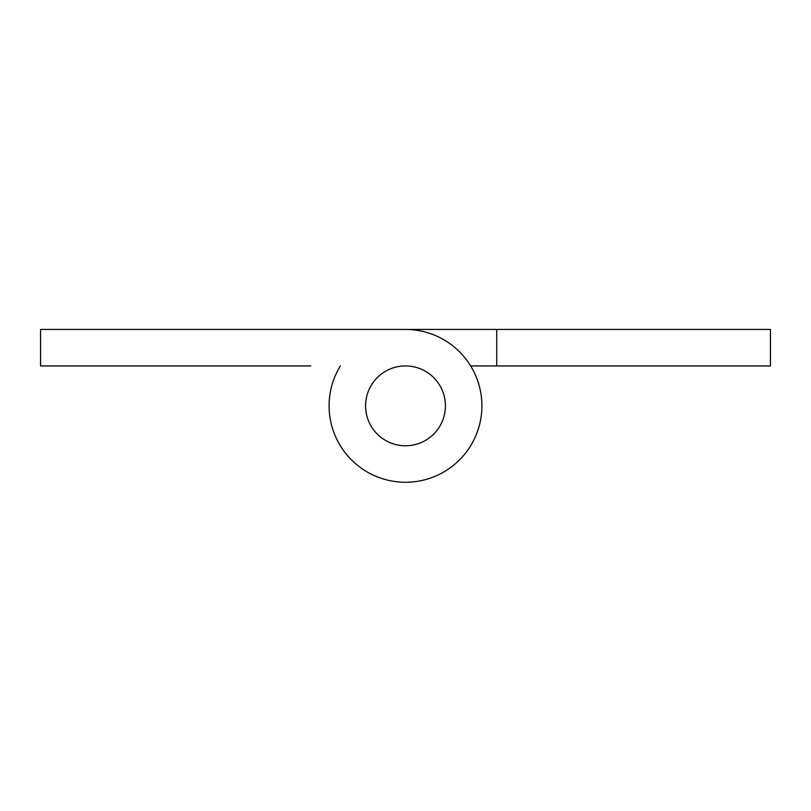 <?xml version="1.0" encoding="UTF-8"?>
<svg xmlns="http://www.w3.org/2000/svg" width="811" height="811" viewBox="0 0 811 811"><rect width="100%" height="100%" fill="white"/><g stroke="black" fill="none" stroke-linecap="round" stroke-linejoin="round"><path stroke-width="1.22" d="M405.5 365.933A39.911 39.911 0 0 0 365.579 405.845A39.911 39.911 0 0 0 405.5 445.766A39.911 39.911 0 0 0 445.411 405.845A39.911 39.911 0 0 0 405.5 365.933A39.911 39.911 0 0 0 365.579 405.845A39.911 39.911 0 0 0 405.5 445.766A39.911 39.911 0 0 0 445.411 405.845A39.911 39.911 0 0 0 405.5 365.933M340.346 365.933A76.406 76.406 0 0 0 378.119 477.182A76.406 76.406 0 0 0 480.629 419.763A76.406 76.406 0 0 0 405.5 329.438L40.55 329.438L40.55 365.933L310.836 365.933M496.737 329.438L770.45 329.438L770.45 365.933L496.737 365.933L496.737 329.438L310.836 329.438M496.737 365.933L470.654 365.933"/></g></svg>
